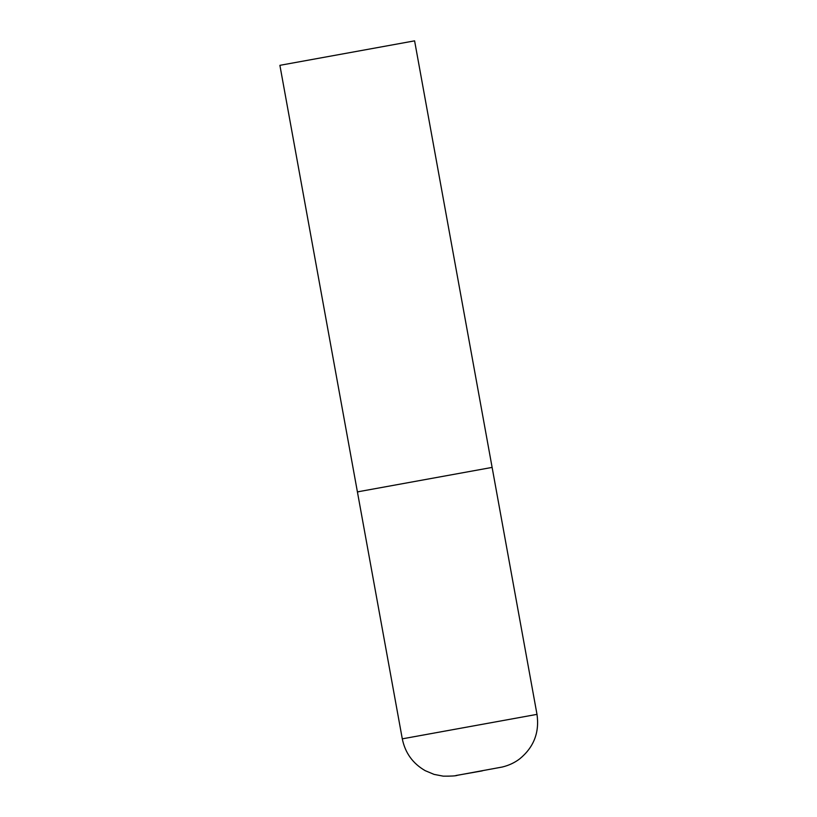 <?xml version="1.0" encoding="UTF-8"?>
<svg xmlns="http://www.w3.org/2000/svg" width="817" height="817" viewBox="0 0 817 817"><rect width="100%" height="100%" fill="white"/><g stroke="black" fill="none" stroke-linecap="round" stroke-linejoin="round"><path stroke-width="0.61" stroke-dasharray="4.08 3.06" d="M357.407 491.885L492.12 467.406L358.806 491.742M414.597 40.85L279.894 65.329M402.291 738.844L536.994 714.364"/><path stroke-width="1.23" d="M358.806 491.742L357.407 491.885L279.894 65.329L414.597 40.85L492.12 467.406L357.407 491.885L492.12 467.406L536.994 714.364L402.291 738.844C405.15 752.886 412.779 763.486 425.177 770.656L434.082 774.393L443.233 776.15C451.28 776.232 456.049 775.936 457.561 775.262L502.322 767.01C508.899 765.406 514.71 762.68 519.745 758.83C533.828 747.238 539.577 732.42 536.994 714.364M482.347 770.85L455.815 775.537L482.347 770.85M357.407 491.885L402.291 738.844"/></g></svg>
